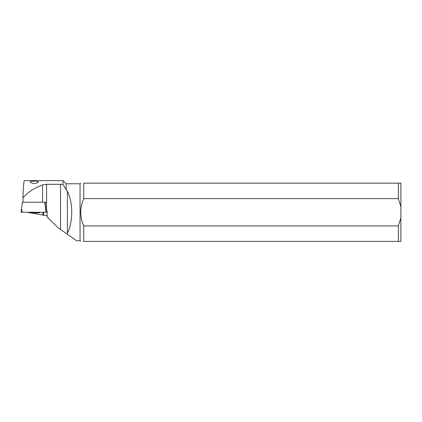 <?xml version="1.0" encoding="UTF-8"?>
<svg xmlns="http://www.w3.org/2000/svg" width="422" height="422" viewBox="0 0 422 422"><rect width="100%" height="100%" fill="white"/><g stroke="black" fill="none" stroke-linecap="round" stroke-linejoin="round"><path stroke-width="0.63" d="M46.03 212.266L47.18 212.266L45.961 212.266L44.816 202.212L22.408 202.212L21.606 208.141L21.875 212.266L45.961 212.266L45.529 208.141M21.126 212.034L21.875 212.266L21.1 212.266L21.606 208.141M46.204 202.212L45.217 202.212L45.914 211L47.18 211L47.18 217.145A12.66 12.66 0 0 1 48.572 218.348L56.917 226.693A12.66 12.66 0 0 0 58.611 228.112L60.525 229.457L60.525 184.298L46.578 184.298L46.578 211M400.9 206.812L400.9 183.148L398.368 183.148L398.368 198.62L400.9 206.812L400.9 217.72L398.368 225.912L398.368 241.384L83.73 241.384C79.747 241.384 79.747 241.384 83.73 241.384L83.73 225.912C81.794 221.561 80.781 217.013 80.692 212.266C80.781 207.524 81.794 202.977 83.73 198.62C81.794 202.971 80.781 207.518 80.692 212.266M398.368 241.384L400.9 241.384L400.9 217.72M67.409 233.308L67.409 191.224C70.221 196.942 71.666 203.953 71.74 212.266C71.666 220.579 70.221 227.59 67.409 233.308L66.998 233.983L76.656 240.751L80.059 240.751L80.059 183.781L80.692 183.148M83.73 225.912L398.368 225.912M398.368 198.62L83.73 198.62L83.73 183.148C79.747 183.148 79.747 183.148 83.73 183.148L398.368 183.148M80.059 183.781L66.133 183.781L66.133 189.626L67.409 191.224M47.18 215.821L43.598 215.283L43.598 212.266M42.96 212.266L42.96 215.088L30.579 212.852M42.96 215.088L43.598 215.283M43.672 215.304L41.815 214.83M28.954 212.561L27.272 212.266M60.525 184.298L62.968 184.514L62.968 180.616L24.439 180.616C23.78 181.117 23.289 186.883 22.962 197.907L22.962 202.212M44.816 202.212L45.217 202.212M42.553 202.212L42.553 184.936L46.578 184.298M66.998 233.983L60.525 229.457M62.968 184.514L66.133 189.626M42.553 184.936C34.045 188.096 27.514 192.421 22.962 197.913M34.303 183.47L36.751 183.122L38.312 182.283L38.471 181.824L36.155 181.049L30.795 181.328L30.126 181.908L30.505 182.478L32.573 183.301L34.303 183.47M28.659 212.266L29.239 212.852L39.367 212.852L39.953 212.266M45.792 212.266L21.875 212.266M80.059 240.751L80.692 241.384M66.133 183.781L62.968 180.616"/></g></svg>
